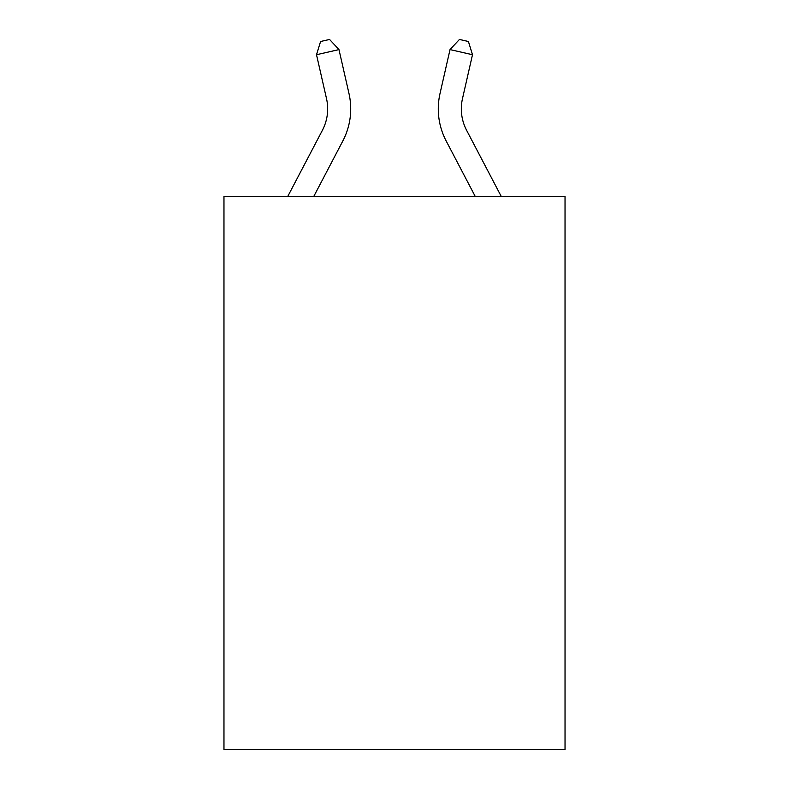 <?xml version="1.0" encoding="UTF-8"?>
<svg xmlns="http://www.w3.org/2000/svg" width="789" height="789" viewBox="0 0 789 789"><rect width="100%" height="100%" fill="white"/><g stroke="black" fill="none" stroke-linecap="round" stroke-linejoin="round"><path stroke-width="1.18" d="M565.032 196.461L565.032 749.55L223.968 749.55L223.968 196.461L565.032 196.461M326.518 98.655A46.087 46.087 -39.5 0 1 322.405 130.284L287.738 196.461L322.405 130.284A46.087 46.087 -39.4 0 0 326.518 98.655L316.507 54.717L320.581 41.501L329.565 39.45L338.974 49.599L348.985 93.536A69.136 69.136 140.5 0 1 342.82 140.975L313.756 196.461M466.595 130.284L501.262 196.461L466.595 130.284A46.087 46.087 39.5 0 1 462.482 98.655L472.493 54.717L450.026 49.599L440.015 93.536A69.136 69.136 -140.5 0 0 446.179 140.975L475.244 196.461M338.974 49.599L316.507 54.717M440.015 93.536L450.026 49.599L459.435 39.45L468.419 41.501L472.493 54.717"/></g></svg>

